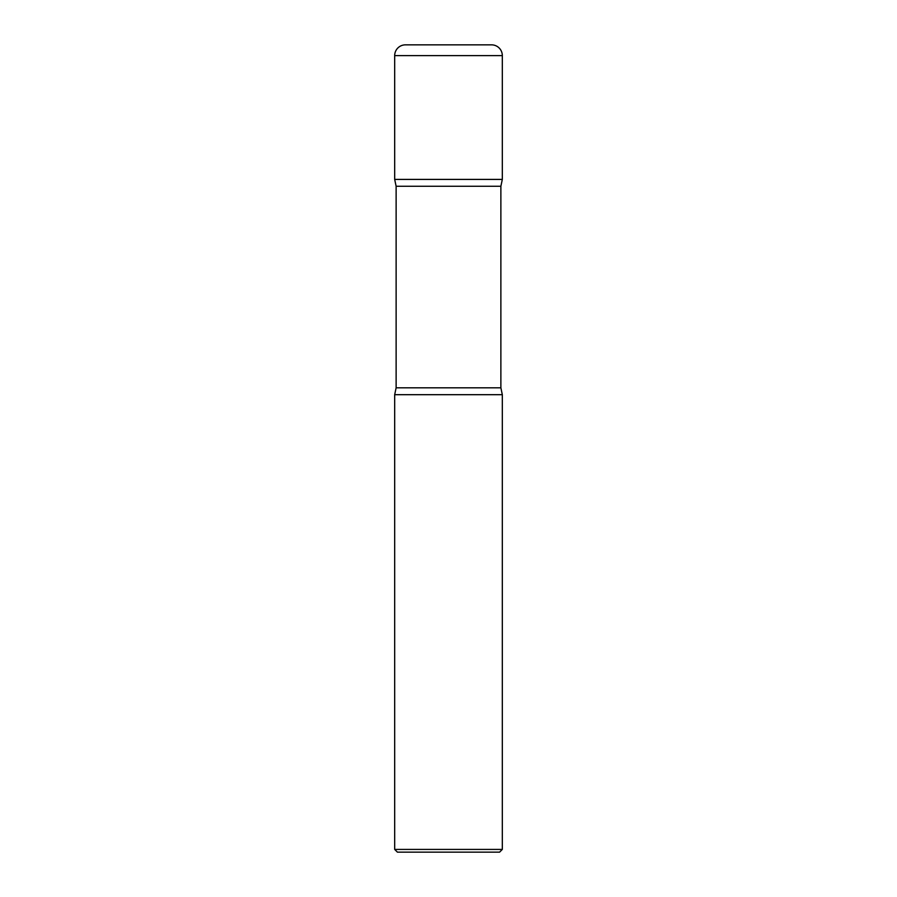 <?xml version="1.0" encoding="UTF-8"?>
<svg xmlns="http://www.w3.org/2000/svg" width="897" height="897" viewBox="0 0 897 897"><rect width="100%" height="100%" fill="white"/><g stroke="black" fill="none" stroke-linecap="round" stroke-linejoin="round"><path stroke-width="1.35" d="M394.68 55.614L394.68 179.411L502.32 179.411L394.68 179.411L396.126 186.273L500.874 186.273L502.32 179.411L502.32 55.614L394.68 55.614A10.764 10.764 0 0 1 405.444 44.85L491.556 44.85A10.764 10.764 0 0 1 502.32 55.614M500.874 387.818L396.126 387.818L394.68 394.691L502.32 394.691L394.68 394.691L394.68 849.414L502.32 849.414L502.32 394.691L500.874 387.818L500.874 186.273M502.32 849.414L499.584 852.15L397.416 852.15L394.68 849.414M396.126 387.818L396.126 186.273"/></g></svg>
